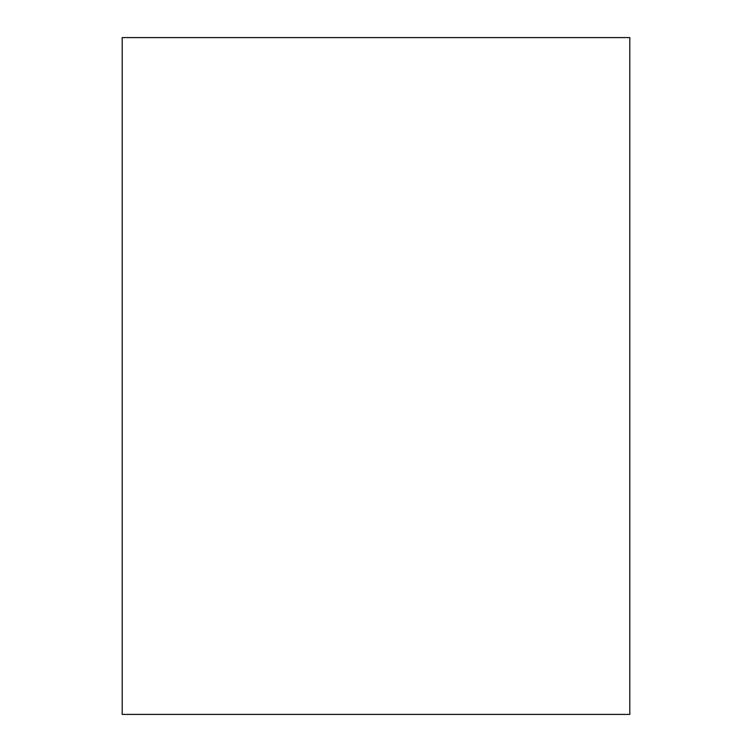 <?xml version="1.0" encoding="UTF-8"?>
<svg xmlns="http://www.w3.org/2000/svg" width="752" height="752" viewBox="0 0 752 752"><rect width="100%" height="100%" fill="white"/><g stroke="black" fill="none" stroke-linecap="round" stroke-linejoin="round"><path stroke-width="1.13" d="M122.2 714.4L629.8 714.4L629.8 37.6L122.2 37.6L122.2 714.4"/></g></svg>
